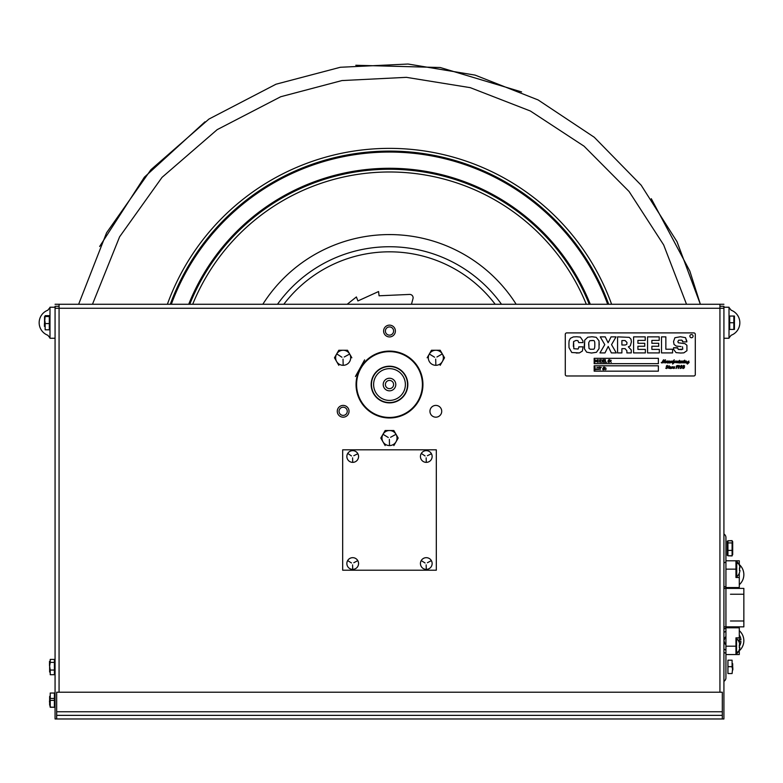 <?xml version="1.0" encoding="UTF-8"?>
<svg xmlns="http://www.w3.org/2000/svg" width="783" height="783" viewBox="0 0 783 783"><rect width="100%" height="100%" fill="white"/><g stroke="black" fill="none" stroke-linecap="round" stroke-linejoin="round"><path stroke-width="1.17" d="M723.923 306.27L719.929 306.27L723.923 306.27M59.068 306.27L55.064 306.27L59.068 306.27M56.67 715.359L722.317 715.359L722.317 692.211L56.67 692.211L56.67 718.97L55.064 718.97L55.064 308.277L59.068 308.277L59.068 692.211M700.354 304.274L677.011 241.683L641.179 185.219L594.268 137.26L538.127 99.95L475.095 75.109L408.041 64.03L340.351 67.269L276.007 84.212L208.944 119.065L150.923 169.715L106.566 232.796L78.633 304.274L59.068 304.274L59.068 308.277L719.929 308.277L719.929 304.274L723.923 304.274L55.064 304.274L719.929 304.274L700.364 304.274L689.823 271.055L651.27 198.667M719.929 692.211L719.929 308.277L723.923 308.277L723.923 718.97L56.67 718.97M452.036 304.274L442.004 304.274L452.036 304.274M336.993 304.274L326.961 304.274L336.993 304.274M102.896 304.274L92.864 304.274L102.896 304.274M686.133 304.274L676.101 304.274L686.133 304.274M441.72 411.29A5.882 5.882 0 0 1 432.891 416.39A5.882 5.882 0 0 1 432.891 406.201A5.882 5.882 0 0 1 441.72 411.29M349.042 411.29A5.882 5.882 0 0 1 340.214 416.39A5.882 5.882 0 0 1 340.214 406.201A5.882 5.882 0 0 1 349.042 411.29M395.386 331.033A5.882 5.882 0 0 1 386.557 336.132A5.882 5.882 0 0 1 386.557 325.934A5.882 5.882 0 0 1 395.386 331.033M722.317 715.359L722.317 718.97M389.494 335.134A4.111 4.111 0 0 1 385.393 331.033A4.111 4.111 0 0 1 389.494 326.922A4.111 4.111 0 0 0 385.941 333.088A4.111 4.111 0 0 0 393.056 333.088A4.111 4.111 0 0 0 389.494 326.922A4.111 4.111 0 0 1 393.604 331.033A4.111 4.111 0 0 1 389.494 335.134M345.509 414.657A4.111 4.111 0 0 1 339.793 413.649A4.111 4.111 0 0 1 340.801 407.933A4.111 4.111 0 0 0 341.417 415.019A4.111 4.111 0 0 0 347.251 410.938A4.111 4.111 0 0 0 340.801 407.933A4.111 4.111 0 0 1 346.526 408.941A4.111 4.111 0 0 1 345.509 414.657M723.923 304.274L719.929 304.274L723.923 304.274M59.068 304.274L55.064 304.274L59.068 304.274M55.064 718.97L55.064 338.256L49.985 338.256L49.985 307.22L55.064 307.22L55.064 338.256M49.985 337.933L47.812 335.251A13.38 13.38 0 0 0 47.949 335.31A13.38 13.38 0 0 1 47.812 335.251A13.38 13.38 0 0 1 47.9 310.185A13.38 13.38 0 0 0 47.812 310.215L49.985 307.533M49.985 307.22L55.064 307.22L55.427 308.032M731.038 335.31A13.38 13.38 0 0 0 731.097 310.185A13.38 13.38 0 0 1 731.038 335.31M729.012 307.22L729.012 338.256L723.923 338.256L723.923 307.22L729.012 307.22M723.923 307.22L723.57 308.032M725.929 677.226L725.929 654.539L725.929 656.095L725.929 654.539L735.961 654.539L735.961 637.851L739.299 637.851L739.299 627.79L725.929 627.79L725.929 537.49L725.929 677.226M725.929 560.794L725.929 559.248L725.929 560.794L739.299 560.794L739.299 565.052L739.299 560.794L739.299 565.052L739.299 560.794L735.961 560.794L739.299 560.794L735.961 560.794L735.961 577.492L739.299 577.492L739.299 573.234L739.299 587.553L725.929 587.553M725.929 552.661L725.929 543.891L725.929 552.661M725.929 671.452L725.929 662.672L725.929 671.452M725.929 677.853A3.993 3.993 0 0 1 723.923 681.318A3.993 3.993 0 0 0 725.929 677.853M725.929 537.49A3.993 3.993 0 0 0 723.923 534.026A3.993 3.993 0 0 1 725.929 537.49M735.961 637.851L739.299 637.851L739.299 642.54A10.326 10.326 0 0 1 739.318 642.598A10.326 10.326 0 0 0 736.558 638.527L736.558 646.2L725.929 646.2L725.929 627.79M739.299 642.628L739.299 642.774A10.248 10.248 0 0 1 739.808 644.918A10.248 10.248 0 0 0 739.269 642.677L739.318 642.598M739.299 644.918L739.299 645.407M739.299 649.851L739.299 654.539L735.961 654.539L739.299 654.539L739.299 649.851M735.961 654.539L725.929 654.539L739.299 654.539L725.929 654.539L725.929 646.2M727.26 555.196L727.26 541.356L727.26 555.196M727.26 544.831L727.26 551.721L727.26 544.831M727.26 541.151L727.26 555.401L727.26 541.151M727.26 551.819L727.26 544.733L727.26 551.819M739.446 572.667A10.248 10.248 0 0 0 739.984 570.425A10.248 10.248 0 0 1 739.446 572.667L739.495 572.745A10.326 10.326 0 0 1 736.734 576.807L736.734 561.48A10.326 10.326 0 0 1 739.495 565.541L739.446 565.62A10.248 10.248 0 0 1 739.984 567.871A10.248 10.248 0 0 0 739.446 565.62M739.984 570.425L739.446 570.425A8.544 4.952 -90 0 0 739.446 567.871L739.984 567.871M739.269 649.714A10.248 10.248 0 0 0 739.808 647.472A10.248 10.248 0 0 1 739.269 649.714L739.318 649.792A10.326 10.326 0 0 1 736.558 653.864L736.558 646.2M739.269 642.677A10.248 10.248 0 0 1 739.808 644.918A10.248 10.248 0 0 0 739.299 642.774M739.808 647.472L739.269 647.472A8.544 4.952 -90 0 0 739.269 644.918L739.808 644.918M736.734 576.65A10.326 10.326 0 0 1 736.558 576.807L736.558 561.48A10.326 10.326 0 0 1 736.734 561.636M732.692 541.856L732.692 554.697L732.692 541.856M732.692 547.219L732.692 543.745L732.692 547.219M732.692 548.08L732.692 546.671L732.692 548.08M732.692 549.597L732.692 554.227L732.692 549.597M732.585 548.276L732.536 551.761M727.936 542.922L727.936 550.42L732.095 550.42L732.095 542.922L727.936 542.922L727.936 540.779L732.095 540.779L732.536 544.792M727.936 550.42L727.936 555.773L732.095 555.773L732.095 550.42M727.936 666.666L732.095 666.666L732.095 660.186L727.936 660.186L727.936 673.546L732.095 673.546L732.692 667.693M732.692 669.749L732.692 664.023L732.095 667.459M732.095 666.666L732.692 670.111L732.692 663.69M732.653 548.276L732.692 549.568M727.936 540.779L732.095 540.632L732.692 543.245M732.624 548.599L732.692 546.984M727.936 555.773L732.095 555.92L732.692 553.307M732.692 553.522L732.692 541.591L732.692 553.522M732.692 548.217L732.692 547.248L732.692 548.217M732.692 547.307L732.692 543.373L732.692 547.307M730.47 594.248L743.85 594.248L730.47 594.248M730.47 620.997L743.85 620.997L730.47 620.997M723.923 588.395L743.85 588.395L743.85 626.85L723.923 626.85M723.923 562.967A13.38 13.38 0 0 1 725.929 562.057A13.38 13.38 0 0 0 723.923 562.967A13.38 13.38 0 0 1 725.929 562.057A13.38 13.38 0 0 0 723.923 562.967A13.38 13.38 0 0 1 725.929 562.057A13.38 13.38 0 0 0 723.923 562.967M735.961 562.429A13.38 13.38 0 0 1 739.299 584.686A13.38 13.38 0 0 0 735.961 562.429A13.38 13.38 0 0 1 739.299 584.686A13.38 13.38 0 0 0 738.917 564.259A13.38 13.38 0 0 1 739.299 584.686A13.38 13.38 0 0 0 735.961 562.429A13.38 13.38 0 0 1 736.734 562.811A13.38 13.38 0 0 0 735.961 562.429M733.955 587.553A13.38 13.38 0 0 1 726.996 587.553A13.38 13.38 0 0 0 733.955 587.553A13.38 13.38 0 0 1 726.996 587.553A13.38 13.38 0 0 0 733.955 587.553A13.38 13.38 0 0 1 726.996 587.553A13.38 13.38 0 0 0 733.955 587.553M725.929 587.211A13.38 13.38 0 0 1 723.923 586.301A13.38 13.38 0 0 0 725.929 587.211A13.38 13.38 0 0 1 723.923 586.301A13.38 13.38 0 0 0 725.929 587.211A13.38 13.38 0 0 1 723.923 586.301A13.38 13.38 0 0 0 725.929 587.211M723.923 629.043A13.38 13.38 0 0 1 725.929 628.123A13.38 13.38 0 0 0 723.923 629.043A13.38 13.38 0 0 1 725.929 628.123A13.38 13.38 0 0 0 723.923 629.043A13.38 13.38 0 0 1 725.929 628.123A13.38 13.38 0 0 0 723.923 629.043M726.996 627.79A13.38 13.38 0 0 1 733.955 627.79A13.38 13.38 0 0 0 726.996 627.79A13.38 13.38 0 0 1 733.955 627.79A13.38 13.38 0 0 0 726.996 627.79A13.38 13.38 0 0 1 733.955 627.79A13.38 13.38 0 0 0 726.996 627.79M739.299 630.658A13.38 13.38 0 0 1 735.961 652.905A13.38 13.38 0 0 0 739.299 630.658A13.38 13.38 0 0 1 735.961 652.905A13.38 13.38 0 0 0 736.558 652.621A13.38 13.38 0 0 1 735.961 652.905A13.38 13.38 0 0 0 739.299 630.658A13.38 13.38 0 0 1 743.85 640.709A13.38 13.38 0 0 0 739.299 630.658M725.929 653.286A13.38 13.38 0 0 1 723.923 652.376A13.38 13.38 0 0 0 725.929 653.286A13.38 13.38 0 0 1 723.923 652.376A13.38 13.38 0 0 0 725.929 653.286A13.38 13.38 0 0 1 723.923 652.376A13.38 13.38 0 0 0 725.929 653.286M738.604 651.329A13.38 13.38 0 0 0 743.85 640.709A13.38 13.38 0 0 1 738.604 651.329A10.326 10.326 0 0 1 736.558 653.864M723.923 632.498A10.502 10.502 0 0 1 725.929 631.245M723.923 639.907L724.324 639.907A6.205 6.205 0 0 1 725.929 636.491M740.943 639.907L739.299 639.907L740.943 639.907A10.502 10.502 0 0 0 739.299 635.023M739.299 641.512L740.943 641.512A10.502 10.502 0 0 1 739.318 646.357M736.558 649.264A10.502 10.502 0 0 1 735.961 649.665M725.929 644.928A6.205 6.205 0 0 1 724.324 641.512L723.923 641.512M725.929 650.174A10.502 10.502 0 0 1 723.923 648.921M725.929 641.385A4.6 4.6 0 0 1 725.929 640.024M729.678 316.048L729.678 322.733L733.847 322.733L733.847 316.048L729.678 316.048M729.678 322.733L729.678 329.428L733.847 329.428L733.847 322.733M733.847 316.048L734.444 316.048L733.847 316.048M734.444 316.048L734.444 329.428L734.444 316.048M734.444 321.95L734.444 319.542L734.444 321.95M734.444 324.074L734.444 328.889L734.444 324.074M45.15 316.508L49.319 316.508L49.319 315.666L45.15 315.666L44.553 323.633M45.15 323.585L45.15 329.809L49.319 329.809L49.319 323.585L45.15 323.585L44.553 320.041L44.553 326.266M44.553 321.392L44.553 316.606L44.553 321.392M44.572 319.356L44.915 316.401M44.572 326.11L45.15 321.891M45.15 329.809L45.15 328.968M49.319 323.585L49.319 316.508M54.399 693.024L54.399 698.436L50.229 698.436L50.229 693.024L54.399 693.024M49.632 701.372L49.632 704.994L49.632 701.372M49.632 665.775L49.681 668.995M49.632 661.332L49.642 670.434M49.632 668.046L49.632 672.039L49.632 668.046M49.632 667.106L49.632 667.987L49.632 667.106M54.399 662.369L54.399 659.403L50.229 659.403L50.229 662.369L54.399 662.369L54.399 670.033L50.229 670.033L50.229 674.721L54.399 674.721L54.399 670.033M50.229 662.369L49.632 666.206L50.229 670.033M49.955 670.688L49.672 667.067M49.642 663.69L49.809 661.655M49.74 669.514L49.681 671.726M49.906 661.86L49.681 665.129M49.632 667.703L49.632 670.63L49.632 667.703M49.632 667.527L49.632 669.866L49.632 667.527M54.399 707.127L54.399 700.384L50.229 700.384L50.229 707.127L54.399 707.264L50.229 707.264L49.632 703.946M54.399 700.384L54.399 698.436M49.672 696.322L50.229 700.384M49.632 697.066L49.632 700.707L49.632 697.066M371.465 384.541A18.029 18.029 0 0 0 398.518 400.152A18.029 18.029 0 0 0 398.518 368.92A18.029 18.029 0 0 0 371.465 384.541M338.804 350.255L334.468 357.782L338.804 350.255L347.505 350.255L338.804 350.255M334.468 357.782L338.804 365.309L334.468 357.782M351.851 357.782L347.505 350.255L351.851 357.782M343.16 350.255A7.527 7.527 0 0 1 350.686 357.782A7.527 7.527 0 0 1 343.16 365.309A7.527 7.527 0 0 1 335.633 357.782A7.527 7.527 0 0 1 343.16 350.255M344.246 356.999L349.326 354.219L344.246 356.999M341.936 357.234L337.17 354.17L341.936 357.234M343.023 359.123L343.16 364.907L343.023 359.123M431.492 350.255L427.146 357.782L431.492 350.255L440.183 350.255L431.492 350.255M444.529 357.782L440.183 350.255L444.529 357.782L440.183 365.309L444.529 357.782M435.837 350.255A7.527 7.527 0 0 1 443.364 357.782A7.527 7.527 0 0 1 435.837 365.309A7.527 7.527 0 0 1 428.311 357.782A7.527 7.527 0 0 1 435.837 350.255M436.934 356.999L441.827 354.17L436.934 356.999M434.614 357.234L429.671 354.219L434.614 357.234M435.7 359.123L435.837 364.907L435.7 359.123M385.148 430.523L380.802 438.049L385.148 430.523L393.849 430.523L385.148 430.523M380.802 438.049L385.148 445.576L380.802 438.049M398.185 438.049L393.849 430.523L398.185 438.049L393.849 445.576L398.185 438.049M389.494 430.523A7.527 7.527 0 0 1 397.02 438.049A7.527 7.527 0 0 1 389.494 445.576A7.527 7.527 0 0 1 381.977 438.049A7.527 7.527 0 0 1 389.494 430.523M390.59 437.266L395.669 434.487L390.59 437.266M388.27 437.491L383.327 434.487L388.27 437.491M389.366 439.39L389.494 445.175L389.366 439.39M342.68 449.824L342.68 570.21L436.317 570.21L436.317 449.824L342.68 449.824M352.712 450.656A5.853 5.853 0 0 1 358.565 456.509A5.853 5.853 0 0 1 352.712 462.361A5.853 5.853 0 0 1 346.859 456.509A5.853 5.853 0 0 1 352.712 450.656M353.799 455.726L357.381 453.964L353.799 455.726M351.489 455.951L348.171 453.729L351.489 455.951M352.575 457.849L352.712 461.96L352.575 457.849M426.285 450.656A5.853 5.853 0 0 1 432.138 456.509A5.853 5.853 0 0 1 426.285 462.361A5.853 5.853 0 0 1 420.432 456.509A5.853 5.853 0 0 1 426.285 450.656M427.381 455.726L430.953 453.964L427.381 455.726M425.061 455.951L421.743 453.729L425.061 455.951M426.148 457.849L426.285 461.96L426.148 457.849M426.285 557.672A5.853 5.853 0 0 1 432.138 563.525A5.853 5.853 0 0 1 426.285 569.378A5.853 5.853 0 0 1 420.432 563.525A5.853 5.853 0 0 1 426.285 557.672M427.381 562.742L431.002 560.804L427.381 562.742M425.061 562.977L421.567 560.804L425.061 562.977M426.148 564.866L426.285 568.977L426.148 564.866M352.712 557.672A5.853 5.853 0 0 1 358.565 563.525A5.853 5.853 0 0 1 352.712 569.378A5.853 5.853 0 0 1 346.859 563.525A5.853 5.853 0 0 1 352.712 557.672M353.799 562.742L357.43 560.804L353.799 562.742M351.489 562.977L347.985 560.804L351.489 562.977M352.575 564.866L352.712 568.977L352.575 564.866M170.283 304.274A233.442 233.442 0 0 1 608.704 304.274M188.703 304.274A216.235 216.235 0 0 1 590.294 304.274M171.311 304.274A232.482 232.482 0 0 1 607.686 304.274M340.791 255.64A137.788 137.788 0 0 1 501.502 304.274A137.788 137.788 0 0 0 277.495 304.274A137.788 137.788 0 0 1 340.791 255.64M189.74 304.274A215.276 215.276 0 0 1 589.256 304.274M347.172 304.274L356.402 296.943L357.909 300.946L378.571 291.54L379.07 295.788L409.617 294.428A3.347 3.347 0 0 1 412.993 298.646L411.457 304.274M589.834 340.664L588.738 342.67L588.982 348.357L590.206 349.257L593.397 349.218C594.395 349.335 594.865 347.848 594.806 344.726C594.894 341.721 594.414 340.331 593.377 340.546L589.834 340.664M686.857 341.134L685.487 337.639L680.407 336.749L674.887 337.737L673.556 341.535L674.887 337.737L680.407 336.749L685.487 337.639L686.828 341.887L682.737 341.887L686.828 341.887M681.044 346.566L676.267 346.076L674.026 344.422L673.556 341.535M681.787 349.649L678.244 349.443L682.766 349.189L682.492 346.81M677.628 348.044L673.556 347.721L677.628 347.721L678.244 349.443M676.032 352.624L680.701 353.035L676.032 352.624L673.615 349.355L673.556 347.721M678.323 342.788L677.863 341.613L678.675 340.194L677.863 341.613L678.323 342.788L684.978 343.668L686.916 345.264L686.936 350.715L683.872 352.839L680.701 353.035M682.619 340.791L682.737 341.887L681.866 340.135L678.675 340.194M659.188 340.39L659.188 336.866L647.561 336.866L647.561 352.918L659.325 352.918L659.325 349.394L659.325 352.918L647.561 352.918L647.561 336.866L659.188 336.866L659.188 340.39L651.877 340.39L651.877 343.287L658.709 343.287L658.709 346.252L658.709 343.287M617.562 352.918L621.888 352.918L617.562 352.918L617.562 336.866L617.562 352.918M621.888 348.65L625.079 348.65L621.888 348.65L621.888 352.918M626.88 350.784L626.88 352.918L631.264 352.918L626.88 352.918L626.88 350.784L625.079 348.65M630.305 345.9L631.392 341.819L630.305 345.9L628.357 346.84L631.264 349.991L631.264 352.918M629.258 337.356L617.562 336.866L629.258 337.356L631.02 339.205L631.392 341.819M625.294 345.009L626.821 344.275L626.977 342.465L625.088 340.556L621.888 340.556L621.888 345.009L625.294 345.009M584.695 340.184L584.451 348.846L586.682 352.164L591.468 353.035L586.682 352.164L584.451 348.846L584.275 345.743L584.695 340.184L587.788 337.199L592.007 336.749L596.235 337.307L592.007 336.749M599.22 344.98L599.015 340.82L596.235 337.307L599.015 340.82L599.054 348.572L596.44 352.311L591.468 353.035M594.806 344.726C594.894 341.721 594.414 340.331 593.377 340.546L591.879 340.439M590.206 349.257L593.397 349.218M588.738 342.67L588.699 345.137M578.803 346.849L583.051 346.849L578.803 346.849M578.089 349.032L573.841 348.709L578.089 349.032L578.803 347.339M573.342 346.331L573.577 341.564L573.841 348.709M576.004 340.439L577.942 340.674L576.004 340.439L573.577 341.564M578.706 342.602L582.973 342.602L578.706 342.602L577.942 340.674M580.35 337.101L576.699 336.749L580.35 337.101L582.914 340.83L582.973 342.602M570.396 338.305L569.124 340.703L568.918 343.463L569.124 340.703L570.396 338.305L573.352 336.915L576.699 336.749M576.249 353.035L579.41 352.908L582.405 351.029L583.051 346.849L582.405 351.029L579.41 352.908L571.776 352.516L569.016 347.642L568.918 343.463M616.055 336.866L611.063 336.866L608.88 341.29L611.063 336.866L616.055 336.866L611.533 344.647L616.299 352.918L611.366 352.918L616.299 352.918M605.249 336.866L600.248 336.866L605.249 336.866L608.107 342.758L608.88 341.29M599.944 352.918L604.995 352.918L607.402 348.053L604.995 352.918L599.944 352.918L604.77 344.647L600.248 336.866M645.221 340.39L645.221 336.866L633.594 336.866L633.594 352.918L645.358 352.918L645.358 349.394L645.358 352.918L633.594 352.918L633.594 336.866L645.221 336.866L645.221 340.39L637.91 340.39L637.91 343.287L644.742 343.287L644.742 346.252L644.742 343.287M665.853 336.866L661.527 336.866L661.527 352.918L672.587 352.918L672.587 349.228L672.587 352.918L661.527 352.918L661.527 336.866L665.853 336.866L665.853 349.228L672.587 349.228M594.17 365.808L594.17 371.162L658.376 371.162L658.376 365.808L594.17 365.808L658.376 365.808L658.376 371.162L594.17 371.162L594.17 365.808M606.022 369.331L605.592 369.84L606.022 369.331M605.592 367.834L606.022 368.353L605.592 367.834M601.324 367.481L600.434 367.481L600.072 369.84L600.072 367.481L599.181 367.168L601.324 367.481M597.018 369.537L597.018 367.472L598.741 367.472L598.741 369.537L597.018 369.537M595.374 369.527L596.568 369.527L595.021 369.84L595.021 367.168L595.374 369.527M602.734 368.842L603.673 367.168L603.713 367.932L604.623 367.168L604.691 369.087L603.957 369.84L603.918 369.087L603.008 369.84L602.734 368.842M566.745 332.902A1.468 1.468 0 0 0 565.277 334.37L565.277 374.509A1.468 1.468 0 0 0 566.745 375.977L693.826 375.977A1.468 1.468 0 0 0 695.294 374.509L695.294 334.37A1.468 1.468 0 0 0 693.826 332.902L566.745 332.902M594.17 363.674L594.17 358.32L658.376 358.32L658.376 363.674L594.17 363.674L658.376 363.674L658.376 358.32L594.17 358.32L594.17 363.674M644.742 346.252L637.91 346.252L637.91 349.394L645.358 349.394M611.366 352.918L608.225 346.429L607.402 348.053M658.709 346.252L651.877 346.252L651.877 349.394L659.325 349.394M684.665 366.043L683.882 366.826L684.499 367.589L683.256 368.558L682.414 367.912L682.923 367.579L683.305 368.392L683.872 367.56L683.265 366.943L684.107 366.004L683.676 365.553L682.815 366.15L683.853 365.358L684.665 366.043M684.048 360.601L684.763 360.19L684.048 360.601M680.417 368.059L682.032 367.814L680.055 368.509L681.621 366.101L681.2 365.602L680.339 366.356L681.474 365.358L682.277 366.111L680.417 368.059M666.539 368.558L665.667 368.098L667.204 367.844L666.235 366.268L667.185 365.348L667.654 366.17L667.087 365.524L666.656 365.955L667.684 367.57L666.539 368.558M678.988 365.358L679.81 366.375L678.156 368.558L679.253 365.964L678.949 365.514L678.342 367.286L677.755 366.571L678.988 365.358M671.941 367.599L672.401 368.176L674.124 366.63L674.584 367.012L673.605 367.756L674.75 368.02L673.752 368.558L673.096 368.02L670.571 368.558L670.483 367.051L669.759 368.441L668.163 368.049L669.044 366.63L668.819 368.098L670.14 366.62L669.915 367.335L671.129 366.924L670.923 368.186L672.509 366.62L672.959 367.021L671.941 367.599M676.796 365.788L676.101 366.356L677.452 365.416L677.021 367.149L676.081 368.558L676.796 365.788M668.506 366.18L669.23 365.769L668.506 366.18M682.071 362.186L682.57 361.041L682.649 361.619L683.49 361.051L683.246 362.539L684.019 361.169L684.606 361.051L684.362 362.519L685.135 361.139L685.673 361.041L685.448 361.766L686.407 361.041L686.456 362.607L688.883 361.051L688.541 362.666L689.148 362.441L687.415 364.066L687.024 363.664L688.051 362.441L686.104 362.979L686.016 361.472L684.812 362.979L684.792 362.46L682.864 362.979L682.874 361.746L681.23 362.979L680.867 362.46L680.055 362.979L674.408 362.46L672.617 364.056L672.783 362.275L669.396 362.979L669.308 361.472L668.594 362.862L667.302 362.979L666.979 362.363L664.845 362.969L664.336 362.089L664.924 360.102L663.015 362.969L663.27 360.121L661.694 362.969L661.253 362.607L661.919 362.676L663.69 359.759L663.553 362.372L665.433 359.769L665.217 362.558L666.871 361.041L667.83 361.041L667.625 362.549L668.428 361.139L668.966 361.041L668.741 361.766L669.7 361.041L669.749 362.607L671.148 361.051L670.943 362.617L672.333 361.041L672.108 362.568L674.212 359.769L673.752 362.627L675.553 361.041L676.512 361.041L676.306 362.549L677.853 361.041L678.293 361.443L677.275 362.02L677.735 362.598L679.536 360.297L679.164 362.549L680.584 361.051L680.378 362.617L681.161 361.169L681.768 361.041L681.543 362.568L682.071 362.186M693.082 336.142A1.605 1.605 0 0 1 690.675 337.532A1.605 1.605 0 0 1 690.675 334.752A1.605 1.605 0 0 1 693.082 336.142M611.269 360.307L610.838 360.816L611.269 360.307M605.376 359.642L605.376 362L606.571 362.314L605.014 362.314L605.376 359.642M595.021 359.642L596.166 361.129L597.312 359.642L597.312 362.314L596.959 360.014L596.255 361.58L595.344 360.014L595.021 362.314L595.021 359.642M598.016 362.01L598.026 359.945L599.749 359.945L599.749 362.01L598.016 362.01M601.07 359.642L602.567 360.983L602.019 362.098L600.453 362.314L600.453 359.642L601.07 359.642M604.535 360.689L603.311 361.002L603.311 362L604.623 362.314L602.949 362.314L602.949 359.642L604.623 359.642L603.311 359.955L603.311 360.689L604.535 360.689M608.508 361.315L608.185 360.395L608.92 359.642L609.448 360.395L609.869 359.642L609.937 361.56L609.203 362.314L608.675 361.56L608.254 362.314L607.98 361.315L608.508 361.315M610.838 361.805L611.269 362.314L610.838 361.805M398.498 368.734A18.195 18.195 0 0 0 371.308 384.649A18.195 18.195 0 0 0 398.684 400.24A18.195 18.195 0 0 0 398.498 368.734A18.195 18.195 0 0 1 398.684 400.24A18.195 18.195 0 0 1 371.308 384.649A18.195 18.195 0 0 1 398.498 368.734A18.195 18.195 0 0 1 405.31 393.546A18.195 18.195 0 0 1 380.499 400.348A18.195 18.195 0 0 1 373.687 375.537A18.195 18.195 0 0 1 398.498 368.734A18.195 18.195 0 0 1 398.684 400.24A18.195 18.195 0 0 1 371.308 384.649A18.195 18.195 0 0 1 398.498 368.734M397.353 370.741A15.875 15.875 0 0 1 397.519 398.244A15.875 15.875 0 0 1 373.618 384.639A15.875 15.875 0 0 1 397.353 370.741M394.965 387.654A6.284 6.284 0 0 1 384.071 387.712A6.284 6.284 0 0 1 389.464 378.248A6.284 6.284 0 0 1 394.965 387.654M393.066 386.567A4.111 4.111 0 0 0 389.474 380.43A4.111 4.111 0 0 0 385.95 386.616A4.111 4.111 0 0 0 393.066 386.567M360.718 368.587A32.906 32.906 0 0 1 417.701 367.589A32.906 32.906 0 0 1 390.071 417.447A32.906 32.906 0 0 1 360.718 368.587M405.525 393.428A18.322 18.322 0 0 0 389.18 366.219A18.322 18.322 0 0 0 373.785 393.976A18.322 18.322 0 0 0 405.525 393.428M360.249 368.323A33.444 33.444 0 0 1 418.161 367.315A33.444 33.444 0 0 1 390.081 417.975A33.444 33.444 0 0 1 360.249 368.323A33.444 33.444 0 0 0 390.081 417.975A33.444 33.444 0 0 0 418.161 367.315A33.444 33.444 0 0 0 360.249 368.323M364.614 359.886L355.413 376.506L364.614 359.886M355.795 375.801L356.461 374.607L355.795 375.801M359.074 369.879L359.661 368.832L359.074 369.889M359.573 368.989L359.006 370.026L359.573 368.989M359.651 368.852L359.006 370.026L359.651 368.852M358.585 370.78L357.919 371.974L358.585 370.78M357.381 372.943L356.852 373.892L357.381 372.943M356.979 373.677L357.518 372.708L356.979 373.677M357.185 373.305L357.518 372.708L357.185 373.305M357.44 372.845L356.862 373.873L357.44 372.845M362.382 363.929L361.364 365.759L362.382 363.929M363.155 362.529L361.403 365.681L363.155 362.529M56.67 711.757L722.317 711.757M725.929 569.143L735.961 569.143M610.427 301.054A236.172 236.172 0 0 0 306.016 163.618A236.172 236.172 0 0 1 611.611 304.274M167.376 304.274A236.172 236.172 0 0 1 306.016 163.618M283.808 304.274A132.709 132.709 0 0 1 495.189 304.274M262.824 304.274A149.954 149.954 0 0 1 516.163 304.274M192.687 304.274A212.545 212.545 0 0 1 586.31 304.274M729.012 307.533L731.185 310.215M729.012 337.933L731.175 335.251M732.829 667.674L732.829 669.866M44.416 323.526L44.416 326.374M49.505 700.844L49.505 702.038M49.505 665.834L49.505 661.381M521.615 91.924L440.232 67.514L355.805 65.263M204.98 121.815L144.405 177.154L99.637 246.488M92.472 304.274L119.593 236.828L162.032 177.369L217.185 129.645L280.735 96.73L341.965 80.561L406.387 77.341L470.26 87.657L530.375 111.01L584.049 146.186L629.072 191.492L663.671 244.932L686.515 304.274"/></g></svg>
